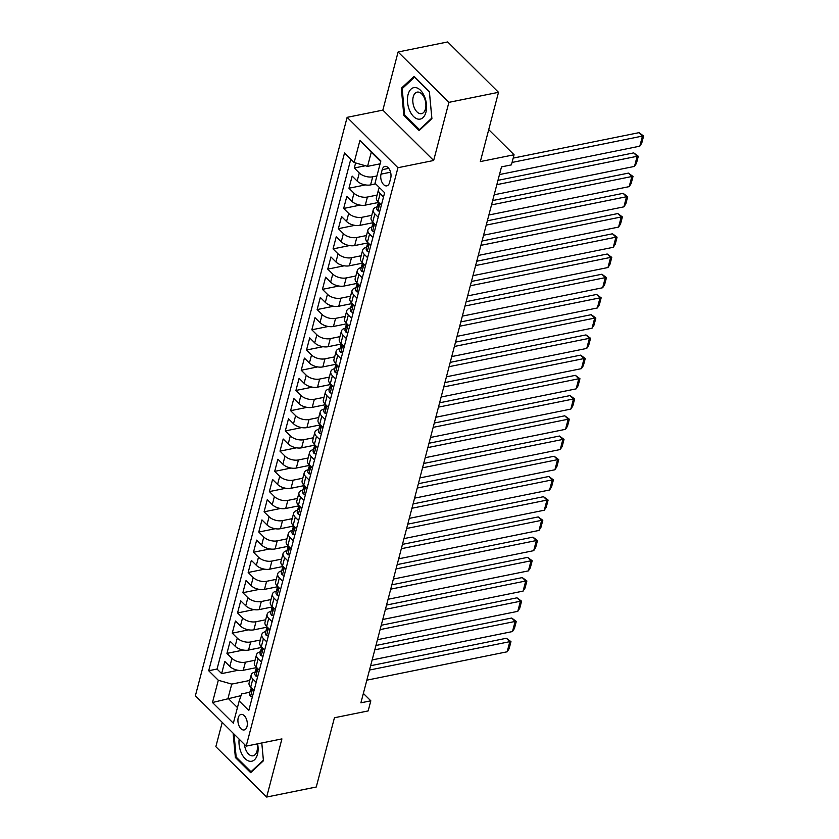 <?xml version="1.0" encoding="UTF-8"?>
<svg xmlns="http://www.w3.org/2000/svg" width="839" height="839" viewBox="0 0 839 839"><rect width="100%" height="100%" fill="white"/><g stroke="black" fill="none" stroke-linecap="round" stroke-linejoin="round"><path stroke-width="1.26" d="M247.012 726.543A7.908 4.531 -101.4 0 0 245.995 718.132A7.908 4.531 -101.4 0 0 241.045 714.44A7.908 4.531 -101.4 0 0 238.224 717.838A7.908 4.531 -101.4 0 0 239.23 726.249A7.908 4.531 -101.4 0 0 244.18 729.94A7.908 4.531 -101.4 0 0 247.012 726.543M222.23 722.369L215.843 746.689L266.655 797.05L316.261 787.013L334.436 717.754L368.164 710.927L370.817 700.817L363.36 693.423M347.126 117.345L195.382 695.762L246.194 746.133L397.938 167.716L347.126 117.345L382.846 110.129L433.658 160.49L448.907 102.348L398.095 51.987L382.846 110.129M398.095 51.987L447.701 41.95L498.513 92.311L480.338 161.581L514.066 154.764L488.718 129.636M448.907 102.348L498.513 92.311M355.61 162.944L354.278 167.999L365.426 165.744M375.683 183.877L370.597 184.905A9.879 5.265 -165.3 0 1 357.162 181.067L352.16 176.096L348.972 188.23L365.416 184.905M378.431 202.472L365.29 205.125A9.879 5.265 14.7 0 1 351.866 201.287L346.853 196.316L343.665 208.45L360.109 205.125M373.124 222.692L359.983 225.355A9.879 5.265 14.7 0 1 346.559 221.506L341.546 216.546L338.358 228.68L354.803 225.355M367.818 242.922L354.677 245.575A9.879 5.265 14.7 0 1 341.253 241.737L336.24 236.766L333.052 248.9L349.496 245.575M362.511 263.142L349.37 265.795A9.879 5.265 14.7 0 1 335.946 261.957L330.933 256.986L327.745 269.13L344.189 265.795M357.215 283.362L344.063 286.026A9.879 5.265 14.7 0 1 330.639 282.187L325.626 277.216L322.438 289.35L338.893 286.026M351.908 303.592L338.767 306.245A9.879 5.265 14.7 0 1 325.333 302.407L320.32 297.436L317.142 309.57L333.586 306.245M346.601 323.812L333.461 326.476A9.879 5.265 14.7 0 1 320.026 322.627L315.013 317.666L311.835 329.8L328.28 326.476M341.295 344.042L328.154 346.696A9.879 5.265 14.7 0 1 314.719 342.857L309.706 337.886L306.529 350.02L322.973 346.696M335.988 364.262L322.847 366.916A9.879 5.265 14.7 0 1 309.413 363.077L304.4 358.117L301.222 370.251L317.666 366.916M330.681 384.482L317.541 387.146A9.879 5.265 14.7 0 1 304.106 383.308L299.093 378.337L295.915 390.471L312.36 387.146M325.375 404.713L312.234 407.366A9.879 5.265 14.7 0 1 298.799 403.528L293.797 398.556L290.609 410.691L307.053 407.366M320.068 424.933L306.927 427.596A9.879 5.265 14.7 0 1 293.503 423.758L288.49 418.787L285.302 430.921L301.746 427.596M314.761 445.163L301.621 447.816A9.879 5.265 14.7 0 1 288.197 443.978L283.183 439.007L279.995 451.141L296.44 447.816M309.455 465.383L296.314 468.047A9.879 5.265 14.7 0 1 282.89 464.198L277.877 459.237L274.689 471.371L291.133 468.047M304.148 485.613L291.007 488.267A9.879 5.265 14.7 0 1 277.583 484.428L272.57 479.457L269.382 491.591L285.826 488.267M298.852 505.833L285.7 508.486A9.879 5.265 14.7 0 1 272.276 504.648L267.263 499.677L264.075 511.821L280.53 508.486M293.545 526.053L280.404 528.717A9.879 5.265 14.7 0 1 266.97 524.878L261.957 519.907L258.779 532.041L275.223 528.717M288.238 546.283L275.098 548.937A9.879 5.265 14.7 0 1 261.663 545.098L256.65 540.127L253.472 552.261L269.917 548.937M282.932 566.503L269.791 569.167A9.879 5.265 14.7 0 1 256.356 565.318L251.343 560.358L248.166 572.492L264.61 569.167M277.625 586.734L264.484 589.387A9.879 5.265 14.7 0 1 251.05 585.549L246.037 580.578L242.859 592.712L259.303 589.387M272.318 606.954L259.178 609.607A9.879 5.265 14.7 0 1 245.743 605.768L240.73 600.808L237.552 612.942L253.997 609.607M267.012 627.173L253.871 629.837A9.879 5.265 14.7 0 1 240.436 625.999L235.434 621.028L232.246 633.162L248.69 629.837M261.705 647.404L248.564 650.057A9.879 5.265 14.7 0 1 235.14 646.219L230.127 641.248L226.939 653.382L243.383 650.057M514.066 154.764L511.423 164.874L501.502 166.877L360.896 702.82L370.817 700.817M382.196 169.688L381.032 174.145A7.656 4.394 -101.4 0 0 382.007 182.294A7.656 4.394 -101.4 0 0 386.8 185.87A7.656 4.394 -101.4 0 0 389.537 182.577L390.712 178.13A7.656 4.394 -101.4 0 0 389.726 169.981A7.656 4.394 -101.4 0 0 384.933 166.405A7.656 4.394 -101.4 0 0 382.196 169.688L388.73 168.366M249.865 692.238L241.632 693.905L239.188 700.953L248.795 710.486L384.629 192.739L375.012 183.217L380.854 160.962L359.973 140.281L354.142 162.525L344.525 152.992L208.701 670.739L218.308 680.261L231.742 684.1L228.03 698.258L237.447 707.592M239.188 700.953L233.347 723.197L212.477 702.516L218.308 680.261M255.056 660.241L245.387 662.191A9.879 5.265 -165.3 0 1 231.952 658.353L226.939 653.382M256.398 667.624L243.258 670.288L245.387 662.191M260.363 640.01L250.683 641.971A9.879 5.265 -165.3 0 1 237.259 638.133L232.246 633.162M265.669 619.79L255.989 621.741A9.879 5.265 -165.3 0 1 242.565 617.903L237.552 612.942M270.976 599.56L261.296 601.521A9.879 5.265 -165.3 0 1 247.872 597.683L242.859 592.712M276.283 579.34L266.603 581.301A9.879 5.265 -165.3 0 1 253.179 577.463L248.166 572.492M281.589 559.12L271.909 561.071A9.879 5.265 -165.3 0 1 258.485 557.232L253.472 552.261M286.896 538.89L277.216 540.851A9.879 5.265 -165.3 0 1 263.782 537.012L258.779 532.041M292.203 518.67L282.523 520.62A9.879 5.265 -165.3 0 1 269.088 516.782L264.075 511.821M297.499 498.439L287.829 500.401A9.879 5.265 -165.3 0 1 274.395 496.562L269.382 491.591M302.806 478.22L293.136 480.181A9.879 5.265 -165.3 0 1 279.702 476.332L274.689 471.371M308.112 458L298.443 459.95A9.879 5.265 -165.3 0 1 285.008 456.112L279.995 451.141M313.419 437.769L303.749 439.73A9.879 5.265 -165.3 0 1 290.315 435.892L285.302 430.921M318.726 417.549L309.046 419.5A9.879 5.265 -165.3 0 1 295.622 415.662L290.609 410.691M324.032 397.319L314.352 399.28A9.879 5.265 -165.3 0 1 300.928 395.442L295.915 390.471M329.339 377.099L319.659 379.05A9.879 5.265 -165.3 0 1 306.235 375.211L301.222 370.251M334.646 356.869L324.966 358.83A9.879 5.265 -165.3 0 1 311.542 354.991L306.529 350.02M339.952 336.649L330.272 338.61A9.879 5.265 -165.3 0 1 316.848 334.771L311.835 329.8M345.259 316.429L335.579 318.38A9.879 5.265 -165.3 0 1 322.145 314.541L317.142 309.57M350.566 296.198L340.886 298.16A9.879 5.265 -165.3 0 1 327.451 294.321L322.438 289.35M355.862 275.979L346.192 277.929A9.879 5.265 -165.3 0 1 332.758 274.091L327.745 269.13M361.169 255.748L351.499 257.709A9.879 5.265 -165.3 0 1 338.065 253.871L333.052 248.9M366.475 235.528L356.806 237.489A9.879 5.265 -165.3 0 1 343.371 233.641L338.358 228.68M371.782 215.308L362.112 217.259A9.879 5.265 -165.3 0 1 348.678 213.421L343.665 208.45M377.089 195.078L367.409 197.039A9.879 5.265 -165.3 0 1 353.985 193.201L348.972 188.23M376.91 175.959L372.715 176.809A9.879 5.265 -165.3 0 1 359.291 172.97L354.278 167.999M350.786 159.2L217.039 669.05L221.632 673.612L238.077 670.288M243.258 670.288A9.879 5.265 14.7 0 1 229.834 666.449L224.821 661.478L221.632 673.612M381.388 205.073L378.043 201.748A9.879 5.265 -165.3 0 1 376.417 197.637L378.536 189.551A9.879 5.265 -165.3 0 1 379.7 187.852M383.517 196.987L380.161 193.662A9.879 5.265 -165.3 0 1 378.536 189.551M378.211 217.207L374.855 213.882A9.879 5.265 -165.3 0 1 373.24 209.771A9.879 5.265 -165.3 0 1 377.193 206.855M373.24 209.771L371.111 217.867A9.879 5.265 14.7 0 0 372.736 221.978L376.082 225.292M372.904 237.437L369.548 234.112A9.879 5.265 -165.3 0 1 367.933 230.001A9.879 5.265 -165.3 0 1 371.897 227.086M367.933 230.001L365.804 238.087A9.879 5.265 14.7 0 0 367.43 242.198L370.775 245.523M367.597 257.657L364.241 254.332A9.879 5.265 -165.3 0 1 362.626 250.221A9.879 5.265 -165.3 0 1 366.591 247.306M362.626 250.221L360.497 258.318A9.879 5.265 14.7 0 0 362.123 262.429L365.468 265.743M362.291 277.877L358.935 274.563A9.879 5.265 -165.3 0 1 357.32 270.452A9.879 5.265 -165.3 0 1 361.284 267.536M357.32 270.452L355.191 278.538A9.879 5.265 14.7 0 0 356.816 282.649L360.172 285.973M356.984 298.107L353.639 294.783A9.879 5.265 -165.3 0 1 352.013 290.672A9.879 5.265 -165.3 0 1 355.977 287.756M352.013 290.672L349.894 298.757A9.879 5.265 14.7 0 0 351.51 302.879L354.866 306.193M351.677 318.327L348.332 315.013A9.879 5.265 -165.3 0 1 346.706 310.891A9.879 5.265 -165.3 0 1 350.671 307.976M346.706 310.891L344.588 318.988A9.879 5.265 14.7 0 0 346.203 323.099L349.559 326.423M346.371 338.557L343.025 335.233A9.879 5.265 -165.3 0 1 341.4 331.122A9.879 5.265 -165.3 0 1 345.364 328.206M341.4 331.122L339.281 339.208A9.879 5.265 14.7 0 0 340.896 343.319L344.252 346.643M341.064 358.777L337.718 355.453A9.879 5.265 -165.3 0 1 336.093 351.342A9.879 5.265 -165.3 0 1 340.057 348.426M336.093 351.342L333.974 359.438A9.879 5.265 14.7 0 0 335.59 363.549L338.946 366.863M335.757 378.997L332.412 375.683A9.879 5.265 -165.3 0 1 330.786 371.572A9.879 5.265 -165.3 0 1 334.751 368.657M330.786 371.572L328.668 379.658A9.879 5.265 14.7 0 0 330.293 383.769L333.639 387.094M330.451 399.228L327.105 395.903A9.879 5.265 -165.3 0 1 325.48 391.792A9.879 5.265 -165.3 0 1 329.444 388.877M325.48 391.792L323.361 399.878A9.879 5.265 14.7 0 0 324.987 403.999L328.332 407.314M325.154 419.448L321.798 416.134A9.879 5.265 -165.3 0 1 320.173 412.012A9.879 5.265 -165.3 0 1 324.137 409.096M320.173 412.012L318.054 420.108A9.879 5.265 14.7 0 0 319.68 424.219L323.025 427.544M319.848 439.678L316.492 436.353A9.879 5.265 -165.3 0 1 314.866 432.242A9.879 5.265 -165.3 0 1 318.83 429.327M314.866 432.242L312.748 440.328A9.879 5.265 14.7 0 0 314.373 444.439L317.719 447.764M314.541 459.898L311.185 456.573A9.879 5.265 -165.3 0 1 309.57 452.462A9.879 5.265 -165.3 0 1 313.534 449.547M309.57 452.462L307.441 460.559A9.879 5.265 14.7 0 0 309.067 464.67L312.412 467.984M309.234 480.118L305.878 476.804A9.879 5.265 -165.3 0 1 304.263 472.693A9.879 5.265 -165.3 0 1 308.228 469.777M304.263 472.693L302.134 480.778A9.879 5.265 14.7 0 0 303.76 484.89L307.105 488.214M303.928 500.348L300.572 497.024A9.879 5.265 -165.3 0 1 298.957 492.913A9.879 5.265 -165.3 0 1 302.921 489.997M298.957 492.913L296.828 500.998A9.879 5.265 14.7 0 0 298.453 505.12L301.809 508.434M298.621 520.568L295.276 517.254A9.879 5.265 -165.3 0 1 293.65 513.143A9.879 5.265 -165.3 0 1 297.614 510.227M293.65 513.143L291.521 521.229A9.879 5.265 14.7 0 0 293.147 525.34L296.503 528.664M293.314 540.798L289.969 537.474A9.879 5.265 -165.3 0 1 288.343 533.363A9.879 5.265 -165.3 0 1 292.308 530.447M288.343 533.363L286.225 541.449A9.879 5.265 14.7 0 0 287.84 545.56L291.196 548.884M288.008 561.018L284.662 557.704A9.879 5.265 -165.3 0 1 283.037 553.583A9.879 5.265 -165.3 0 1 287.001 550.667M283.037 553.583L280.918 561.679A9.879 5.265 14.7 0 0 282.533 565.79L285.889 569.115M282.701 581.249L279.356 577.924A9.879 5.265 -165.3 0 1 277.73 573.813A9.879 5.265 -165.3 0 1 281.694 570.898M277.73 573.813L275.612 581.899A9.879 5.265 14.7 0 0 277.227 586.01L280.583 589.335M277.394 601.469L274.049 598.144A9.879 5.265 -165.3 0 1 272.423 594.033A9.879 5.265 -165.3 0 1 276.388 591.117M272.423 594.033L270.305 602.129A9.879 5.265 14.7 0 0 271.93 606.24L275.276 609.554M272.088 621.689L268.742 618.374A9.879 5.265 -165.3 0 1 267.117 614.263A9.879 5.265 -165.3 0 1 271.081 611.348M267.117 614.263L264.998 622.349A9.879 5.265 14.7 0 0 266.624 626.46L269.969 629.785M266.792 641.919L263.436 638.594A9.879 5.265 -165.3 0 1 261.81 634.483A9.879 5.265 -165.3 0 1 265.774 631.568M261.81 634.483L259.691 642.569A9.879 5.265 14.7 0 0 261.317 646.691L264.663 650.005M261.485 662.139L258.129 658.825A9.879 5.265 -165.3 0 1 256.503 654.703A9.879 5.265 -165.3 0 1 260.468 651.788M256.503 654.703L254.385 662.8A9.879 5.265 14.7 0 0 256.01 666.911L259.356 670.235M256.178 682.369L252.822 679.045A9.879 5.265 -165.3 0 1 251.207 674.934A9.879 5.265 -165.3 0 1 255.171 672.018M251.207 674.934L249.078 683.019A9.879 5.265 14.7 0 0 250.704 687.131L254.049 690.455M380.696 161.539L371.278 152.205L367.566 166.363L354.142 162.525M380.098 163.825L367.566 166.363M433.658 160.49L397.938 167.716M266.655 797.05L281.914 738.907L246.194 746.133M241.034 695.636L212.477 702.516M249.749 680.46L231.742 684.1M217.039 669.05L208.701 670.739M371.278 152.205L359.973 140.281M401.304 88.284L403.832 115.383L419.133 130.559L431.907 118.624L429.379 91.524L414.078 76.359L401.304 88.284L402.951 87.959M233.106 733.15L235.381 757.512L250.683 772.677L263.446 760.742L261.789 742.976L263.373 760.197L250.997 771.754L236.168 757.061L234.029 734.062M404.87 115.174L403.832 115.383M236.42 757.302L235.381 757.512M512.052 162.441L642.464 136.065L639.024 132.656L513.195 158.11M499.488 174.554L639.811 146.175L642.464 136.065L643.618 136.033L641.762 143.112L639.811 146.175M639.024 132.656L643.618 136.033M425.929 112.227A16.056 9.208 -101.4 0 0 420.454 90.234A16.056 9.208 -101.4 0 0 408.079 94.524A16.056 9.208 -101.4 0 0 413.554 116.516A16.056 9.208 -101.4 0 0 425.929 112.227M425.467 108.955A10.991 6.303 -101.4 0 0 424.052 97.261A10.991 6.303 -101.4 0 0 417.172 92.122A10.991 6.303 -101.4 0 0 413.239 96.842A10.991 6.303 -101.4 0 0 414.655 108.546A10.991 6.303 -101.4 0 0 421.535 113.674A10.991 6.303 -101.4 0 0 425.467 108.955M404.629 114.933L402.175 88.682L414.55 77.115L429.379 91.818L431.833 118.068L419.458 129.636L404.629 114.933M420.308 129.458L419.458 129.636M239.146 739.138A16.056 9.208 -101.4 0 0 241.097 752.457A16.056 9.208 -101.4 0 0 253.168 760.721A16.056 9.208 -101.4 0 0 257.604 743.826M244.432 744.382A10.991 6.303 -101.4 0 0 245.796 749.783A10.991 6.303 -101.4 0 0 253.074 755.792A10.991 6.303 -101.4 0 0 257.101 743.92M251.857 771.576L250.997 771.754M496.835 184.664L637.158 156.285L633.728 152.887L497.967 180.343M379.763 211.26L377.854 210.851A6.544 3.492 -165.3 0 1 376.847 208.187L377.854 204.349A6.544 3.492 14.7 0 0 378.074 205.933L378.504 206.216M494.181 194.784L634.504 166.405L637.158 156.285L638.311 156.264L636.455 163.343L634.504 166.405M378.599 203.248L378.578 203.269A6.544 3.492 14.7 0 0 377.854 204.349M378.934 205.765L378.074 205.933C379.018 206.237 379.238 205.429 378.714 203.51A6.544 3.492 -165.3 0 1 378.452 202.157M633.728 152.887L638.311 156.264M491.528 204.894L631.851 176.515L628.421 173.107L492.661 200.563M374.467 231.48L372.547 231.071A6.544 3.492 -165.3 0 1 371.541 228.418L372.547 224.569A6.544 3.492 14.7 0 0 372.768 226.163L373.198 226.436M488.875 215.004L629.198 186.625L631.851 176.515L633.005 176.484L631.148 183.563L629.198 186.625M373.292 223.468L373.271 223.489A6.544 3.492 14.7 0 0 372.547 224.569M373.628 225.985L372.768 226.163C373.722 226.467 373.932 225.66 373.407 223.73A6.544 3.492 -165.3 0 1 373.145 222.377M628.421 173.107L633.005 176.484M486.221 225.114L626.544 196.735L623.115 193.337L487.354 220.793M369.16 251.71L367.241 251.301A6.544 3.492 -165.3 0 1 366.234 248.638L367.241 244.799A6.544 3.492 14.7 0 0 367.472 246.383L367.902 246.656M483.568 235.224L623.891 206.845L626.544 196.735L627.698 196.714L625.842 203.793L623.891 206.845M367.985 243.698L367.964 243.709A6.544 3.492 14.7 0 0 367.241 244.799M368.321 246.215L367.472 246.383C368.415 246.687 368.625 245.879 368.101 243.96A6.544 3.492 -165.3 0 1 367.839 242.607M623.115 193.337L627.698 196.714M480.915 245.345L621.238 216.965L617.808 213.557L482.047 241.013M363.853 271.93L361.934 271.521A6.544 3.492 -165.3 0 1 360.927 268.868L361.934 265.019A6.544 3.492 14.7 0 0 362.165 266.603L362.595 266.886M478.261 255.455L618.584 227.075L621.238 216.965L622.391 216.934L620.535 224.013L618.584 227.075M362.679 263.918L362.658 263.939A6.544 3.492 14.7 0 0 361.934 265.019M363.014 266.435L362.165 266.603C363.109 266.917 363.318 266.11 362.794 264.18A6.544 3.492 -165.3 0 1 362.532 262.827M617.808 213.557L622.391 216.934M475.608 265.564L615.931 237.185L612.501 233.787L476.741 261.233M358.547 292.15L356.638 291.741A6.544 3.492 -165.3 0 1 355.621 289.088L356.638 285.25A6.544 3.492 14.7 0 0 356.858 286.833L357.288 287.106M472.955 275.674L613.278 247.295L615.931 237.185L617.085 237.164L615.228 244.243L613.278 247.295M357.372 284.148L357.351 284.159A6.544 3.492 14.7 0 0 356.638 285.25M357.708 286.655L356.858 286.833C357.802 287.137 358.012 286.33 357.487 284.4A6.544 3.492 -165.3 0 1 357.225 283.058M612.501 233.787L617.085 237.164M470.301 285.784L610.624 257.405L607.195 254.007L471.434 281.464M353.24 312.381L351.331 311.972A6.544 3.492 -165.3 0 1 350.324 309.308L351.331 305.469A6.544 3.492 14.7 0 0 351.551 307.053L351.981 307.336M467.648 295.905L607.971 267.526L610.624 257.405L611.778 257.384L609.922 264.463L607.971 267.526M352.065 304.368L352.044 304.389A6.544 3.492 14.7 0 0 351.331 305.469M352.401 306.885L351.551 307.053C352.495 307.368 352.705 306.55 352.191 304.63A6.544 3.492 -165.3 0 1 351.919 303.278M607.195 254.007L611.778 257.384M464.995 306.015L605.318 277.636L601.888 274.227L466.127 301.683M347.933 332.601L346.025 332.192A6.544 3.492 -165.3 0 1 345.018 329.538L346.025 325.689A6.544 3.492 14.7 0 0 346.245 327.283L346.675 327.556M462.341 316.125L602.664 287.746L605.318 277.636L606.471 277.604L604.615 284.683L602.664 287.746M346.769 324.588L346.738 324.609A6.544 3.492 14.7 0 0 346.025 325.689M347.094 327.105L346.245 327.283C347.189 327.588 347.398 326.78 346.885 324.85A6.544 3.492 -165.3 0 1 346.612 323.497M601.888 274.227L606.471 277.604M459.688 326.235L600.021 297.855L596.581 294.458L460.821 321.914M342.627 352.831L340.718 352.422A6.544 3.492 -165.3 0 1 339.711 349.758L340.718 345.92A6.544 3.492 14.7 0 0 340.938 347.503L341.368 347.776M457.035 336.355L597.368 307.965L600.021 297.855L601.164 297.835L599.308 304.914L597.368 307.965M341.463 344.819L341.442 344.839A6.544 3.492 14.7 0 0 340.718 345.92M341.788 347.336L340.938 347.503C341.882 347.807 342.092 347 341.578 345.081A6.544 3.492 -165.3 0 1 341.305 343.728M596.581 294.458L601.164 297.835M454.381 346.465L594.715 318.086L591.275 314.677L455.525 342.134M337.32 373.051L335.411 372.642A6.544 3.492 -165.3 0 1 334.404 369.989L335.411 366.14A6.544 3.492 14.7 0 0 335.631 367.734L336.061 368.006M451.728 356.575L592.061 328.196L594.715 318.086L595.858 318.054L594.002 325.133L592.061 328.196M336.156 365.038L336.135 365.059A6.544 3.492 14.7 0 0 335.411 366.14M336.491 367.555L335.631 367.734C336.575 368.038 336.785 367.23 336.271 365.301A6.544 3.492 -165.3 0 1 335.999 363.948M591.275 314.677L595.858 318.054M449.075 366.685L589.408 338.306L585.968 334.908L450.218 362.364M332.013 393.271L330.105 392.862A6.544 3.492 -165.3 0 1 329.098 390.208L330.105 386.37A6.544 3.492 14.7 0 0 330.325 387.954L330.755 388.226M446.421 376.795L586.755 348.416L589.408 338.306L590.562 338.285L588.695 345.364L586.755 348.416M330.849 385.269L330.828 385.279A6.544 3.492 14.7 0 0 330.105 386.37M331.185 387.786L330.325 387.954C331.269 388.258 331.489 387.45 330.965 385.531A6.544 3.492 -165.3 0 1 330.692 384.178M585.968 334.908L590.562 338.285M443.768 386.915L584.101 358.536L580.661 355.128L444.911 382.584M326.707 413.501L324.798 413.092A6.544 3.492 -165.3 0 1 323.791 410.439L324.798 406.59A6.544 3.492 14.7 0 0 325.018 408.173L325.448 408.457M441.125 397.025L581.448 368.646L584.101 358.536L585.255 358.505L583.399 365.584L581.448 368.646M325.542 405.489L325.522 405.51A6.544 3.492 14.7 0 0 324.798 406.59M325.878 408.006L325.018 408.173C325.962 408.488 326.182 407.681 325.658 405.751A6.544 3.492 -165.3 0 1 325.385 404.398M580.661 355.128L585.255 358.505M438.472 407.135L578.795 378.756L575.365 375.348L439.605 402.804M321.4 433.721L319.491 433.312A6.544 3.492 -165.3 0 1 318.484 430.659L319.491 426.82A6.544 3.492 14.7 0 0 319.711 428.404L320.141 428.677M435.819 417.245L576.141 388.866L578.795 378.756L579.948 378.725L578.092 385.804L576.141 388.866M320.236 425.709L320.215 425.73A6.544 3.492 14.7 0 0 319.491 426.82M320.571 428.226L319.711 428.404C320.655 428.708 320.876 427.9 320.351 425.971A6.544 3.492 -165.3 0 1 320.089 424.618M575.365 375.348L579.948 378.725M433.165 427.355L573.488 398.976L570.059 395.578L434.298 423.034M316.104 453.951L314.185 453.542A6.544 3.492 -165.3 0 1 313.178 450.879L314.185 447.04A6.544 3.492 14.7 0 0 314.405 448.624L314.835 448.907M430.512 437.476L570.835 409.096L573.488 398.976L574.642 398.955L572.785 406.034L570.835 409.096M314.929 445.939L314.908 445.96A6.544 3.492 14.7 0 0 314.185 447.04M315.265 448.456L314.405 448.624C315.359 448.928 315.569 448.12 315.044 446.201A6.544 3.492 -165.3 0 1 314.782 444.848M570.059 395.578L574.642 398.955M427.859 447.586L568.181 419.206L564.752 415.798L428.991 443.254M310.797 474.171L308.878 473.762A6.544 3.492 -165.3 0 1 307.871 471.109L308.878 467.26A6.544 3.492 14.7 0 0 309.109 468.854L309.539 469.127M425.205 457.695L565.528 429.316L568.181 419.206L569.335 419.175L567.479 426.254L565.528 429.316M309.622 466.159L309.601 466.18A6.544 3.492 14.7 0 0 308.878 467.26M309.958 468.676L309.109 468.854C310.052 469.158 310.262 468.351 309.738 466.421A6.544 3.492 -165.3 0 1 309.476 465.068M564.752 415.798L569.335 419.175M422.552 467.805L562.875 439.426L559.445 436.028L423.685 463.485M305.49 494.402L303.571 493.993A6.544 3.492 -165.3 0 1 302.564 491.329L303.571 487.49A6.544 3.492 14.7 0 0 303.802 489.074L304.232 489.347M419.899 477.915L560.221 449.536L562.875 439.426L564.028 439.405L562.172 446.484L560.221 449.536M304.316 486.389L304.295 486.4A6.544 3.492 14.7 0 0 303.571 487.49M304.651 488.906L303.802 489.074C304.746 489.378 304.956 488.571 304.431 486.651A6.544 3.492 -165.3 0 1 304.169 485.299M559.445 436.028L564.028 439.405M417.245 488.036L557.568 459.657L554.139 456.248L418.378 483.704M300.184 514.622L298.264 514.213A6.544 3.492 -165.3 0 1 297.258 511.559L298.275 507.71A6.544 3.492 14.7 0 0 298.495 509.294L298.925 509.577M414.592 498.146L554.915 469.767L557.568 459.657L558.722 459.625L556.865 466.704L554.915 469.767M299.009 506.609L298.988 506.63A6.544 3.492 14.7 0 0 298.275 507.71M299.345 509.126L298.495 509.294C299.439 509.609 299.649 508.801 299.124 506.871A6.544 3.492 -165.3 0 1 298.862 505.518M554.139 456.248L558.722 459.625M411.939 508.256L552.261 479.877L548.832 476.479L413.071 503.924M294.877 534.842L292.968 534.433A6.544 3.492 -165.3 0 1 291.962 531.779L292.968 527.941A6.544 3.492 14.7 0 0 293.189 529.524L293.619 529.797M409.285 518.366L549.608 489.986L552.261 479.877L553.415 479.856L551.559 486.935L549.608 489.986M293.702 526.84L293.681 526.85A6.544 3.492 14.7 0 0 292.968 527.941M294.038 529.346L293.189 529.524C294.132 529.829 294.342 529.021 293.828 527.091A6.544 3.492 -165.3 0 1 293.556 525.749M548.832 476.479L553.415 479.856M406.632 528.476L546.955 500.096L543.525 496.698L407.764 524.155M289.57 555.072L287.662 554.663A6.544 3.492 -165.3 0 1 286.655 551.999L287.662 548.161A6.544 3.492 14.7 0 0 287.882 549.744L288.312 550.027M403.978 538.596L544.301 510.217L546.955 500.096L548.108 500.075L546.252 507.155L544.301 510.217M288.406 547.059L288.375 547.08A6.544 3.492 14.7 0 0 287.662 548.161M288.731 549.576L287.882 549.744C288.826 550.059 289.036 549.241 288.522 547.322A6.544 3.492 -165.3 0 1 288.249 545.969M543.525 496.698L548.108 500.075M401.325 548.706L541.658 520.327L538.219 516.918L402.458 544.375M284.264 575.292L282.355 574.883A6.544 3.492 -165.3 0 1 281.348 572.229L282.355 568.381A6.544 3.492 14.7 0 0 282.575 569.975L283.005 570.247M398.672 558.816L539.005 530.437L541.658 520.327L542.802 520.295L540.945 527.374L539.005 530.437M283.1 567.279L283.079 567.3A6.544 3.492 14.7 0 0 282.355 568.381M283.425 569.796L282.575 569.975C283.519 570.279 283.729 569.471 283.215 567.542A6.544 3.492 -165.3 0 1 282.942 566.189M538.219 516.918L542.802 520.295M396.018 568.926L536.352 540.547L532.912 537.149L397.162 564.605M278.957 595.522L277.048 595.113A6.544 3.492 -165.3 0 1 276.041 592.449L277.048 588.611A6.544 3.492 14.7 0 0 277.269 590.195L277.699 590.467M393.365 579.046L533.698 550.657L536.352 540.547L537.495 540.526L535.639 547.605L533.698 550.657M277.793 587.51L277.772 587.531A6.544 3.492 14.7 0 0 277.048 588.611M278.118 590.027L277.269 590.195C278.212 590.499 278.422 589.691 277.908 587.772A6.544 3.492 -165.3 0 1 277.636 586.419M532.912 537.149L537.495 540.526M390.712 589.156L531.045 560.777L527.605 557.369L391.855 584.825M273.65 615.742L271.742 615.333A6.544 3.492 -165.3 0 1 270.735 612.68L271.742 608.831A6.544 3.492 14.7 0 0 271.962 610.425L272.392 610.698M388.058 599.266L528.392 570.887L531.045 560.777L532.188 560.746L530.332 567.825L528.392 570.887M272.486 607.73L272.465 607.751A6.544 3.492 14.7 0 0 271.742 608.831M272.822 610.247L271.962 610.425C272.906 610.729 273.126 609.922 272.602 607.992A6.544 3.492 -165.3 0 1 272.329 606.639M527.605 557.369L532.188 560.746M385.405 609.376L525.738 580.997L522.298 577.599L386.548 605.055M268.344 635.962L266.435 635.553A6.544 3.492 -165.3 0 1 265.428 632.9L266.435 629.061A6.544 3.492 14.7 0 0 266.655 630.645L267.085 630.918M382.762 619.486L523.085 591.107L525.738 580.997L526.892 580.976L525.036 588.055L523.085 591.107M267.18 627.96L267.159 627.971A6.544 3.492 14.7 0 0 266.435 629.061M267.515 630.477L266.655 630.645C267.599 630.949 267.819 630.141 267.295 628.222A6.544 3.492 -165.3 0 1 267.022 626.869M522.298 577.599L526.892 580.976M380.109 629.607L520.432 601.227L517.002 597.819L381.242 625.275M263.037 656.192L261.128 655.783A6.544 3.492 -165.3 0 1 260.121 653.13L261.128 649.281A6.544 3.492 14.7 0 0 261.349 650.865L261.778 651.148M377.456 639.717L517.778 611.337L520.432 601.227L521.585 601.196L519.729 608.275L517.778 611.337M261.873 648.18L261.852 648.201A6.544 3.492 14.7 0 0 261.128 649.281M262.208 650.697L261.349 650.865C262.292 651.179 262.513 650.361 261.988 648.442A6.544 3.492 -165.3 0 1 261.726 647.089M517.002 597.819L521.585 601.196M374.802 649.826L515.125 621.447L511.696 618.039L375.935 645.495M257.741 676.412L255.822 676.003A6.544 3.492 -165.3 0 1 254.815 673.35L255.822 669.512A6.544 3.492 14.7 0 0 256.042 671.095L256.472 671.368M372.149 659.936L512.472 631.557L515.125 621.447L516.279 621.416L514.422 628.495L512.472 631.557M256.566 668.4L256.545 668.421A6.544 3.492 14.7 0 0 255.822 669.512M256.902 670.917L256.042 671.095C256.996 671.399 257.206 670.592 256.682 668.662A6.544 3.492 -165.3 0 1 256.419 667.309M511.696 618.039L516.279 621.416M369.496 670.046L509.818 641.667L506.389 638.269L370.628 665.726M252.434 696.643L250.515 696.234A6.544 3.492 -165.3 0 1 249.508 693.57L250.515 689.731A6.544 3.492 14.7 0 0 250.746 691.315L251.176 691.598M366.842 680.167L507.165 651.788L509.818 641.667L510.972 641.646L509.116 648.725L507.165 651.788M251.26 688.63L251.239 688.651A6.544 3.492 14.7 0 0 250.515 689.731M251.595 691.147L250.746 691.315C251.69 691.619 251.899 690.812 251.375 688.892A6.544 3.492 -165.3 0 1 251.113 687.54M506.389 638.269L510.972 641.646M248.564 650.057L250.683 641.971M253.871 629.837L255.989 621.741M259.178 609.607L261.296 601.521M264.484 589.387L266.603 581.301M269.791 569.167L271.909 561.071M275.098 548.937L277.216 540.851M280.404 528.717L282.523 520.62M285.7 508.486L287.829 500.401M291.007 488.267L293.136 480.181M296.314 468.047L298.443 459.95M301.621 447.816L303.749 439.73M306.927 427.596L309.046 419.5M312.234 407.366L314.352 399.28M317.541 387.146L319.659 379.05M322.847 366.916L324.966 358.83M328.154 346.696L330.272 338.61M333.461 326.476L335.579 318.38M338.767 306.245L340.886 298.16M344.063 286.026L346.192 277.929M349.37 265.795L351.499 257.709M354.677 245.575L356.806 237.489M359.983 225.355L362.112 217.259M365.29 205.125L367.409 197.039M370.597 184.905L372.715 176.809M357.162 181.067L359.291 172.97M229.834 666.449L231.952 658.353M235.14 646.219L237.259 638.133M240.436 625.999L242.565 617.903M245.743 605.768L247.872 597.683M251.05 585.549L253.179 577.463M256.356 565.318L258.485 557.232M261.663 545.098L263.782 537.012M266.97 524.878L269.088 516.782M272.276 504.648L274.395 496.562M277.583 484.428L279.702 476.332M282.89 464.198L285.008 456.112M288.197 443.978L290.315 435.892M293.503 423.758L295.622 415.662M298.799 403.528L300.928 395.442M304.106 383.308L306.235 375.211M309.413 363.077L311.542 354.991M314.719 342.857L316.848 334.771M320.026 322.627L322.145 314.541M325.333 302.407L327.451 294.321M330.639 282.187L332.758 274.091M335.946 261.957L338.065 253.871M341.253 241.737L343.371 233.641M346.559 221.506L348.678 213.421M351.866 201.287L353.985 193.201M378.043 201.748L380.161 193.662M372.736 221.978L374.855 213.882M367.43 242.198L369.548 234.112M362.123 262.429L364.241 254.332M356.816 282.649L358.935 274.563M351.51 302.879L353.639 294.783M346.203 323.099L348.332 315.013M340.896 343.319L343.025 335.233M335.59 363.549L337.718 355.453M330.293 383.769L332.412 375.683M324.987 403.999L327.105 395.903M319.68 424.219L321.798 416.134M314.373 444.439L316.492 436.353M309.067 464.67L311.185 456.573M303.76 484.89L305.878 476.804M298.453 505.12L300.572 497.024M293.147 525.34L295.276 517.254M287.84 545.56L289.969 537.474M282.533 565.79L284.662 557.704M277.227 586.01L279.356 577.924M271.93 606.24L274.049 598.144M266.624 626.46L268.742 618.374M261.317 646.691L263.436 638.594M256.01 666.911L258.129 658.825M250.704 687.131L252.822 679.045M390.555 172.215L381.032 174.145M377.938 210.862L379.857 203.552M372.631 231.092L374.551 223.772M367.325 251.312L369.244 244.002M362.018 271.542L363.937 264.222M356.711 291.762L358.631 284.452M351.405 311.982L353.324 304.672M346.098 332.213L348.017 324.892M340.791 352.432L342.711 345.123M335.495 372.663L337.414 365.343M330.188 392.883L332.108 385.573M324.882 413.113L326.801 405.793M319.575 433.333L321.494 426.023M314.268 453.553L316.188 446.243M308.962 473.783L310.881 466.463M303.655 494.003L305.574 486.693M298.348 514.234L300.268 506.913M293.042 534.453L294.961 527.144M287.735 554.673L289.654 547.364M282.428 574.904L284.348 567.584M277.132 595.124L279.051 587.814M271.826 615.354L273.745 608.034M266.519 635.574L268.438 628.264M261.212 655.804L263.131 648.484M255.905 676.024L257.825 668.714M250.599 696.244L252.518 688.934"/></g></svg>
